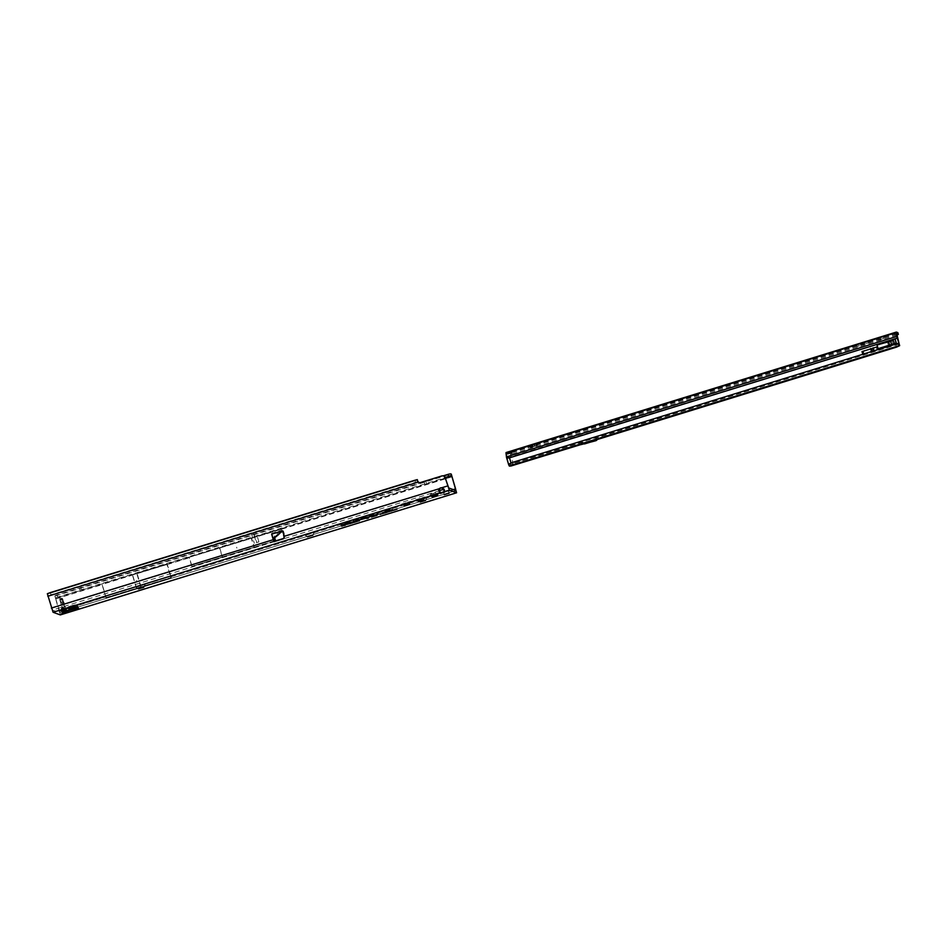 <?xml version="1.0" encoding="UTF-8"?>
<svg xmlns="http://www.w3.org/2000/svg" width="947" height="947" viewBox="0 0 947 947"><rect width="100%" height="100%" fill="white"/><g stroke="black" fill="none" stroke-linecap="round" stroke-linejoin="round"><path stroke-width="0.71" stroke-dasharray="4.74 3.55" d="M62.798 610.507L60.928 611.442L63.047 609.998L62.348 610.436L63.011 612.65L65.248 609.323L64.751 611.869M63.023 610.034L62.23 606.696M60.928 611.442L61.602 610.993L61.898 604.967L60.963 611.36L61.602 610.993M66.089 611.454L66.16 609.655A2.415 0.746 160.8 0 1 65.319 610.519L64.846 610.342A2.415 1.113 166.2 0 0 65.296 609.454L65.296 609.454A2.415 1.113 166.2 0 0 65.248 609.323L64.432 606.021A2.415 1.113 166.2 0 1 64.479 606.151L64.207 604.873L64.124 607.074A2.415 0.746 -19.2 0 0 64.952 606.21L64.432 606.021M63.307 612.863A2.415 1.409 -103.2 0 0 63.496 611.336L64.621 610.815A2.415 1.799 -112 0 1 63.875 612.602M63.271 611.679L63.271 611.679A2.415 2.391 -69.7 0 1 62.384 613.242M62.632 613.111A2.415 1.799 68 0 0 63.413 611.3L64.207 605.251M135.823 587.306L145.069 584.453L135.812 587.294L138.392 588.679L143.388 587.294M304.91 535.197L314.191 532.415L304.91 535.197M307.846 536.558L312.463 535.185M417.627 500.466L426.908 497.684L417.627 500.466M420.563 501.827L425.191 500.454M415.709 499.756L424.99 496.974L415.709 499.756M418.657 501.117L423.273 499.744M429.796 495.411L439.077 492.629L429.796 495.411M432.743 496.773L437.36 495.399M401.623 504.088L410.903 501.318L401.623 504.088M404.558 505.461L409.175 504.088M136.451 580.475L136.723 581.351L136.451 580.475M236.632 547.188L236.892 548.064L236.632 547.188M366.891 517.251L367.779 516.979M383.002 512.149L392.07 509.403L383.002 512.149M382.671 512.244L392.401 509.285L382.671 512.244M357.469 520.211L360.854 518.743L357.469 520.199M359.031 519.205L355.468 520.471L359.292 519.595M353.527 520.897L352.829 521.643L356.06 520.672L353.551 521.359M347.383 523.087L351.988 521.679L347.466 523.537M68.077 606.885L75.156 604.731L68.077 606.885M448.405 490.972L443.622 492.428L448.405 490.972M435.36 492.724L430.589 494.168L435.36 492.724L436.046 494.95M256.329 542.678L258.91 541.897L256.329 542.678L253.465 533.054L251.452 533.694L254.329 543.306M258.91 541.897L255.962 531.859L253.926 532.474L418.538 482.201L417.568 481.017M47.445 593.639L52.416 610.046L59.602 612.697L54.879 596.101A2.782 0.616 -15.7 0 1 57.104 594.858L443.125 475.891M48.048 595.935L251.381 533.268L48.119 596.35M280.939 539.624L276.725 541.068L275.648 537.446L283.449 531.03L285.011 536.274C285.035 537.434 283.674 538.559 280.939 539.624L439.692 490.7C438.283 490.759 438.366 490.037 439.941 488.522L285.011 536.274M283.449 531.03L280.679 530.592L271.659 533.374L273.494 538.121L274.819 537.718L275.908 541.341L273.92 541.672M275.908 541.341L276.725 541.068M62.076 611.265L64.384 611.182L64.337 610.472L62.62 604.719L59.531 598.859L62.514 609.383L64.858 609.181M62.656 612.52L61.993 610.306L76.707 605.891L78.08 606.411L74.789 607.867L64.384 611.182L65.047 613.396M64.514 609.513L65.923 611.502L64.846 609.418L62.514 609.383L61.993 610.306L62.762 610.578L61.555 611.064M372.076 515.713L368.347 516.955M63.65 610.827L62.111 611.182L62.727 606.92L63.923 610.365M66.562 611.312L62.478 598.445L61.733 598.173L61.957 599.439L64.81 608.992M445.67 478.484L444.652 477.785L445.339 477.477M274.085 540.997L284.017 537.943L281.223 528.722L55.494 598.279A2.782 0.616 -15.7 0 1 57.708 597.036L444.652 477.785M443.823 476.116A2.782 2.758 -69.7 0 0 442.071 476.069L420.942 482.579A2.782 2.758 110.3 0 1 419.036 482.473M441.539 487.823L441.847 487.942A2.782 2.758 110.3 0 1 441.847 487.942L441.847 487.942C444.013 488.332 444.605 488.853 443.622 489.481L448.7 487.918M271.659 533.374L272.594 536.511M60.336 614.887L59.614 611.135L105.922 596.859L102.169 584.477M59.614 611.135L54.879 596.101L451.115 473.997M59.318 611.016L105.685 596.728L105.957 597.652L102.027 584.453L166.921 564.459L101.897 584.015M170.815 577.634L170.578 576.735L170.815 577.634L105.922 597.64M222.285 557.108L219.538 547.911L251.239 538.133L253.985 547.342L191.815 566.353L273.991 541.033M191.815 566.353L189.211 557.582L166.79 564.021M453.27 489.611L170.578 576.735L166.921 564.459M432.424 496.997L429.784 495.399M420.243 502.04L417.615 500.454M418.325 501.33L415.697 499.744M404.239 505.674L401.611 504.088M307.479 536.582L304.887 535.185M66.87 610.377L64.905 610.448L67.45 612.011L66.87 610.377L67.521 611.016M340.778 525.467L349.479 522.152L341.465 524.78L340.778 525.964M343.583 523.987L349.218 522.247L343.583 523.987M355.918 520.803L356.392 521.572M374.574 514.706L369.922 516.293L378.078 513.629L370.964 515.985L374.941 515.073M365.684 517.453L361.032 519.039L369.188 516.375L362.074 518.731L366.051 517.808M366.951 517.405L361.257 518.98L367.057 517.133M358.653 519.418L358.806 520.365M384.766 511.723L386.364 511.226L384.529 511.64L385.038 512.138M389.856 510.149L390.839 509.652L389.56 510.042L390.827 509.758L389.702 510.102L390.117 510.563M389.051 510.812L386.601 510.978L388.803 510.409L388.01 511.226M387.56 511.084L386.601 510.978M387.927 511.179L388.294 510.563M341.571 525.81L342.471 525.313L341.24 525.692L342.459 525.419L341.405 525.751L341.831 526.224M343.465 525.218L345.146 524.709L343.299 525.159L343.725 525.632M343.134 525.1L344.424 524.745L343.382 525.467M346.543 524.768L347.04 523.904L345.844 524.247L347.277 523.798L346.957 524.425M347.573 524.224L346.803 524.2M348.567 523.395L347.869 523.703L348.804 523.798M350.508 523.549L349.455 523.253L350.899 522.803M349.479 523.727L350.106 523.395M350.165 523.419L350.615 522.898L349.739 523.158M352.237 523.016L351.183 522.72L352.615 522.282M351.195 523.194L351.822 522.862M351.882 522.898L352.343 522.365L351.455 522.637M355.054 522.152L353.882 521.927L355.374 521.489L353.799 521.856L355.374 521.489M355.658 521.406L355.007 522.117M354.675 522.034L354.071 521.773M354.592 522.01L353.787 521.844M359.28 520.329L358.132 520.578L359.943 519.962L358.404 520.495L359.387 520.755M359.091 520.625L358.108 520.554M357.031 521.016L355.883 521.264L357.706 520.661L356.167 521.181L357.149 521.454M356.912 521.347L356.167 521.181M356.841 521.323L355.859 521.252M366.584 518.092L368.265 517.583L366.3 517.985L366.856 518.506M375.947 515.204L376.835 514.86L375.995 515.677M376.515 515.535L376.835 514.86M375.048 515.985L374.87 515.31L375.616 515.724M373.592 516.435L373.402 515.76L374.148 516.174M371.544 516.553L372.431 516.222L371.591 517.026M372.124 516.884L372.455 516.233M381.002 513.629L380.019 513.854L381.132 514.067M380.919 513.972L380.256 513.771M380.872 513.949L380.078 514.316M396.734 508.811L395.574 508.977L397.042 508.492L396.947 509.226M394.307 509.557L395.55 509.166L394.059 509.462L394.532 509.971M393.703 509.735L391.975 510.054L393.928 510.161M390.602 510.693L391.833 510.315L390.342 510.599L390.815 511.12M388.4 511.344L389.892 510.812L388.471 511.806M388.116 511.842L388.933 511.463M388.992 511.487L388.306 511.297L389.655 510.883L388.306 511.297M386.731 511.889L387.714 511.427L386.956 512.315M384.494 512.576L386.104 512.078L384.222 512.469L384.719 513.002M382.304 513.227L383.795 512.682L382.375 513.688M382.008 513.724L382.837 513.345M136.664 588.537L132.592 574.9L167.205 564.092L171.241 577.717L106.135 597.794L105.91 597.036L106.135 597.794L171.241 577.717M425.842 481.218L426.458 483.396M424.161 481.526L424.777 483.704M80.72 587.365L81.335 589.543M79.347 588.004L79.962 590.182M445.066 478.223L251.239 538.133M219.538 547.911L189.08 557.144M445.244 478.685L281.271 528.734M55.494 598.279L54.997 596.314M189.258 557.286L281.78 529.124L189.258 557.298M219.775 548.029L222.521 557.238L254.341 547.437L251.594 538.227M253.985 547.342L284.017 537.943M222.521 557.238L192.063 566.484L189.353 557.605M167.299 564.4L132.592 574.9M281.78 529.124L452.24 476.732M254.341 547.437L284.372 538.038L281.756 529.266M284.372 538.038L192.063 566.484M444.545 490.972L443.717 489.445M417.911 481.561L51.02 594.787L50.333 592.585M48.131 595.841L51.02 594.787M253.926 532.474L417.911 481.952M105.957 597.652L170.851 577.646M166.731 563.998L101.838 583.991M136.415 588.407L132.355 574.77M140.819 587.057L136.759 573.42M171.265 577.729L171.04 576.96M141.174 587.14L137.114 573.515M275.589 541.163L274.334 541.826M283.567 538.701L275.743 541.388M280.679 530.592L274.204 535.919A2.592 1.018 -129.5 0 1 275.648 537.446L274.819 537.718L274.204 535.919L272.878 536.333M273.494 538.121L274.571 541.743M66.479 609.608L64.195 609.998L66.479 609.608M64.029 611.052L64.692 613.265M63.07 609.785L65.201 611.182L64.881 609.3L62.514 609.383M65.201 611.182L65.923 611.502M67.095 611.146L66.598 609.939M65.047 611.774A2.415 1.409 -103.2 0 0 65.047 610.969L63.496 611.336L64.124 607.074L65.047 610.969M64.846 610.342L64.029 607.039A2.415 1.113 166.2 0 0 64.479 606.151L65.296 609.454L64.787 611.857M368.537 517.121L371.449 516.032M370.478 515.76L372.526 515.795L371.496 516.21M370.206 516.044L372.135 515.89M863.238 344.377L861.154 345.11L863.356 344.578M863.297 344.554L864.114 344.554M529.799 445.777L536.866 443.622L529.799 445.777M530.332 447.54L537.399 445.398L530.332 447.54L529.775 445.753M883.101 336.718L877.798 338.328L883.101 336.718M883.634 338.481L878.331 340.091L883.634 338.481M870.601 342.293L865.191 343.773L870.542 342.116M896.951 335.06L512.434 453.791L506.467 453.873L508.539 463.781L509.001 464.788L510.575 464.551L513.167 463.58L510.54 454.11A2.545 1.314 -21.1 0 0 511.984 453.933A2.545 1.314 -21.1 0 0 514.221 452.181L513.641 450.701M877.49 346.803L861.995 351.586M875.726 350.248L867.144 352.9M878.094 348.65A15.531 1.29 -16.6 0 1 885.327 346.578L878.343 348.733A13.672 1.136 -16.6 0 1 888.57 345.975L896.276 343.039M891.695 344.897L889.707 345.513A15.531 1.29 -16.6 0 0 885.327 346.578L891.565 344.483M892.737 340.328L887.493 342.341A13.672 1.136 -16.6 0 0 877.265 345.099L884.249 342.944M510.54 454.11L508.941 452.145L509.439 453.459M895.306 335.605L894.773 333.841L511.558 452.133L507.533 453.045L506.089 452.548M859.497 345.691L856.846 346.495L859.45 345.513M514.257 451.979L513.688 450.192L514.209 451.979L510.67 453.187L512.434 453.791M510.67 453.187L509.557 453.305L508.941 451.672M509.557 453.305L506.444 454.169M512.801 463.734L513.286 465.439M899.165 343.974L595.971 438.023L595.533 439.337L590.312 440.947A3.705 0.817 -15.7 0 1 588.466 441.409L581.008 442.758A3.705 0.817 164.3 0 0 579.162 443.208L513.167 463.58M595.604 438.224L596.089 439.953L595.604 438.224M857.236 346.188L859.26 345.738L857.248 346.2M863.439 344.163L861.734 344.886M864.066 344.377L861.675 344.708M894.773 333.841L897.815 332.646M896.845 334.066L514.209 451.979M896.537 347.135L896.051 345.395M71.025 608.152L70.362 605.938M253.429 532.628L256.874 542.513M455.898 490.582L59.625 612.697L455.886 490.582M274.334 541.66L52.416 610.046M62.751 606.897L64.337 610.472M64.952 606.21L66.539 609.797M51.647 608.187L273.565 539.79M441.847 487.942L447.931 486.06M55.956 598.859L102.264 584.583M55.66 598.741L102.027 584.453M72.789 607.607L72.126 605.393M73.369 607.429L72.848 605.654M71.617 607.962L71.084 606.198M75.429 610.081L74.777 607.867M73.854 609.063L73.629 608.341M75.665 608.507L75.334 607.406M77.701 608.234L77.263 606.767M78.08 606.411L78.743 608.625L78.068 606.4M77.358 608.104L76.707 605.891M75.867 608.447L75.204 606.234M170.934 576.818L455.898 489.007M57.104 594.858L57.708 597.036M167.276 564.542L189.447 557.712M414.904 480.236L415.603 482.437M61.957 599.439L59.756 600.114M61.744 598.173L59.543 598.859L61.733 598.173M62.478 598.445L60.277 599.131M62.94 599.498L60.738 600.173M63.615 601.534L61.413 602.221M64.088 602.588L61.886 603.263M64.242 602.647L62.04 603.322M64.822 604.044L62.62 604.719M532.593 446.605L532.072 444.83M877.739 346.886L878.532 349.538M862.244 351.668L863.037 354.332M897.354 338.28L507.036 458.715M508.539 463.781L898.869 343.335M896.525 343.122L895.448 339.488M878.343 348.733L877.265 345.099M506.87 458.017L897.271 337.925M512.067 453.862L511.558 452.133M507.935 454.371L507.533 453.045M899.046 343.785L508.906 464.693M510.575 464.551L510.978 466.007M509.001 464.788L509.368 466.09M579.162 443.208L579.647 444.948M533.35 446.854L532.818 445.09M535.102 446.321L534.582 444.545M534.357 446.061L533.836 444.285M581.008 442.758L581.494 444.498M588.466 441.409L588.868 442.817M590.312 440.947L590.691 442.296M595.533 439.337L595.912 440.686M595.971 438.023L596.456 439.763M898.147 344.601L898.632 346.342M876.295 347.277L877.088 349.94M872.069 348.247L872.862 350.899M863.321 351.313L864.114 353.977M871.56 348.389L872.353 351.053M895.898 343.347L894.808 339.713M893.199 344.53L892.121 340.896M888.57 345.975L887.493 342.341M64.195 605.311L63.271 611.667L62.182 613.325M143.778 587.294L145.104 584.524M312.853 535.197L314.191 532.415M425.57 500.454L426.908 497.684M423.664 499.744L424.99 496.974M437.68 495.198L439.077 492.629M409.566 504.088L410.903 501.318M68.717 609.075L68.054 606.861M449.079 493.209L448.428 490.996M431.252 496.382L430.589 494.168M444.285 494.642L443.622 492.428M75.807 606.944L75.156 604.731M75.44 610.081L74.789 607.867M417.793 481.668L417.414 480.721M63.745 609.761L62.538 610.318M63.366 612.295L64.929 609.548M883.658 338.505L883.125 336.741M878.331 340.091L877.798 338.328M537.399 445.398L536.866 443.622"/><path stroke-width="1.42" d="M64.751 611.869L62.206 613.289A2.415 1.799 68 0 0 62.431 613.218L62.431 613.218A2.415 1.799 68 0 0 62.632 613.111M143.388 587.294L138.771 588.667M312.463 535.185L307.846 536.558M425.191 500.454L420.563 501.827M423.273 499.744L418.657 501.117M437.36 495.399L432.743 496.773M409.175 504.088L404.558 505.461M366.891 517.251L367.779 516.979L366.891 517.251M383.251 512.552L392.082 509.877L383.251 512.552M382.683 512.729L392.65 509.699L382.683 512.729M357.729 520.613L360.843 519.24L357.729 520.59M357.268 520.755L361.387 519.027L357.268 520.755M354.332 521.714L355.788 521.264L354.32 521.679M352.84 522.117L356.321 521.063L352.84 522.117M348.603 523.478L351.716 522.27L348.603 523.478M347.123 523.88L352.26 522.057L347.123 523.88M68.74 609.099L75.807 606.944L68.74 609.099M449.067 493.186L444.285 494.642L449.067 493.186M436.022 494.938L431.252 496.382L436.022 494.938M143.755 587.282L138.44 588.892L143.755 587.282M312.83 535.173L307.526 536.783L312.83 535.173M409.542 504.064L404.239 505.674L409.542 504.064M423.64 499.732L418.325 501.33L423.64 499.732M425.546 500.43L420.243 502.04L425.546 500.43M437.727 495.388L432.424 496.997L437.727 495.388M443.717 489.445L438.828 490.593M455.602 488.901L451.281 474.198L456.584 492.795L449.363 490.132L445.208 477.809L448.7 487.918L455.886 490.582L455.602 488.901L453.27 489.611M62.277 613.265L64.278 613.111L66.089 611.454M65.047 611.774A2.415 1.409 -103.2 0 1 64.278 613.111L66.562 611.312M64.005 612.093L62.656 612.52L63.413 612.792A2.415 1.799 -112 0 0 63.627 612.733A2.415 1.799 -112 0 1 63.627 612.733L62.182 613.325M417.899 481.976L417.319 479.632L414.904 480.236L50.333 592.585L47.35 593.722L53.079 612.259L440.343 492.913L438.84 491.126L439.633 488.415A2.782 2.758 110.3 0 1 441.539 487.823C444.084 489.445 444.995 490.735 444.285 491.694L440.343 492.913L439.692 490.7M273.269 539.683L271.635 534.179L282.419 530.853L274.452 537.411L282.715 530.9L284.325 536.274L283.567 538.701L273.92 541.672L273.269 539.683L51.351 608.069M274.251 541.566L272.594 536.511L274.263 541.566M438.935 489.777L439.941 488.522A2.782 2.758 110.3 0 1 441.811 487.942M419.036 482.473A2.782 2.758 110.3 0 1 418.538 482.201L417.414 480.721M445.504 477.915A2.782 2.758 -69.7 0 0 443.823 476.116L443.527 476.01A2.782 2.758 -69.7 0 0 441.776 475.962L420.634 482.473A2.782 2.758 110.3 0 1 418.243 482.094L47.824 596.243M445.208 477.809A2.782 2.758 -69.7 0 0 443.527 476.01M451.672 475.725L445.67 478.484M62.656 612.52L77.358 608.104L78.743 608.625L74.292 610.555L68.326 612.389L67.095 611.146M65.047 613.396L68.326 612.389L67.45 612.011M382.375 513.688L384.009 513.108L382.304 513.227M381.961 513.25L382.837 513.345M384.719 513.002L386.317 512.505L384.719 513.002M386.956 512.315L387.927 511.853L386.956 512.315M387.927 511.853L387.098 511.688M388.471 511.806L390.105 511.226L388.4 511.344M388.057 511.38L388.933 511.463M390.815 511.12L392.058 510.741L390.815 511.12M393.928 510.161L392.022 510.516L393.928 510.161M394.532 509.971L395.775 509.593L394.532 509.971M396.947 509.226L395.586 509.427L396.947 509.226M381.132 514.067L380.078 514.316L381.132 514.067M380.019 513.854L380.872 513.949M371.591 517.026L372.692 516.624L371.544 516.553M372.692 516.624L371.97 516.435M373.059 516.577L374.148 516.174L373.011 516.103M374.148 516.174L373.438 515.985M374.527 516.127L375.616 515.724L374.479 515.653M375.616 515.724L374.905 515.535M375.995 515.677L377.084 515.275L375.947 515.204M377.084 515.275L376.373 515.085M366.856 518.506L368.537 517.985L366.856 518.506M357.149 521.454L355.894 521.75L357.149 521.454M355.883 521.264L356.841 521.323M356.759 520.897L356.167 521.181M359.387 520.755L358.144 521.051L359.387 520.755M358.132 520.578L359.091 520.625M359.008 520.211L358.641 520.886M355.894 521.809L353.87 522.413L355.894 521.809L354.9 521.702M353.799 521.856L354.592 522.01M352.864 522.685L351.195 523.194L352.083 522.566M351.183 522.72L351.822 522.862M351.148 523.218L349.479 523.727L350.366 523.099M349.455 523.253L350.106 523.395M348.804 523.798L347.821 524.165L348.804 523.798M347.573 524.224L346.803 524.2M343.725 525.632L345.489 525.088L343.725 525.632M341.831 526.224L342.743 525.715L341.831 526.224M364.761 518.376L369.448 516.766L364.737 518.317M373.663 515.642L378.35 514.02L373.627 515.57M341.476 525.254L349.751 522.531L341.476 525.254M60.265 614.911L456.549 492.795L60.3 614.923L53.079 612.259M385.038 512.138L386.625 511.64L385.038 512.138M390.117 510.563L388.98 510.646L390.117 510.563M389.051 510.812L386.636 511.546L389.051 510.812L387.856 510.776M386.601 510.978L387.56 511.084M443.622 489.481L444.285 491.694L444.545 490.972M67.237 610.306L68.326 612.389M343.737 524.437L349.218 522.744L343.725 524.389M372.881 515.784L376.077 515.085M375.237 515.05L372.917 515.819M377.806 514.185L375.343 515.239M375.959 514.872L377.806 514.233M366.347 517.784L361.505 519.382L367.187 517.831M367.069 517.618L366.453 517.985M350.023 522.981L350.449 523.513L349.739 523.158M350.449 523.513L350.615 522.898M351.739 522.448L352.166 522.993L351.455 522.637M352.166 522.993L352.343 522.365M388.85 511.037L388.507 511.723L389.714 511.344L388.306 511.297M389.217 511.581L389.655 510.883M386.672 512.209L387.477 511.51L386.66 512.173M383.121 513.452L382.197 513.179L383.559 512.765M382.754 512.919L382.41 513.594M444.652 477.785L451.506 475.311L451.281 474.198M443.125 475.891L448.097 474.364A2.782 0.616 -15.7 0 1 451.115 473.997M439.941 488.522L284.325 536.274M271.635 534.179L272.594 536.511M62.739 613.478A2.415 1.409 -103.2 0 0 63.307 612.863M63.875 612.602A2.415 1.799 -112 0 1 63.638 612.733L64.787 611.857M896.276 332.586L513.641 450.701A2.545 1.314 158.9 0 1 511.404 452.441A2.545 1.314 158.9 0 1 508.941 452.145L506.018 453.057L506.444 456.904L896.702 336.445L896.312 332.077L897.827 332.61L898.36 334.374L897.792 332.575M896.951 335.06L898.36 334.374L896.845 334.066L899.165 343.974M884.249 342.944L877.017 345.016A15.531 1.29 -16.6 0 1 884.249 342.944A15.531 1.29 -16.6 0 1 888.629 341.879L892.737 340.328M896.702 336.445L899.65 345.667L896.537 347.135L596.456 439.763L595.912 440.686L581.494 444.498A3.705 0.817 164.3 0 0 579.647 444.948L510.978 466.007L509.368 466.09L508.681 464.705L511.001 462.894L509.486 457.839L506.586 457.685L506.444 456.904M895.199 339.405L896.276 343.039L878.094 348.65L877.017 345.016M878.283 349.455L862.788 354.237L878.283 349.455L877.36 346.839L878.153 349.49M509.557 453.305L509.06 451.636L513.688 450.216M506.018 453.057L508.941 451.672M508.681 464.705L506.586 457.685M896.347 332.089L513.688 450.192L896.288 332.101M596.669 440.379L596.492 439.751L595.912 440.686M584.477 443.954L596.385 440.284M867.144 352.9L875.726 350.248M862.788 354.237L861.995 351.586L877.36 346.839M61.591 613.656A2.415 2.391 -69.7 0 0 62.384 613.242M447.635 485.953L441.539 487.823M449.363 490.132L444.285 491.694M74.292 610.555L73.854 609.063M75.997 609.619L75.665 608.507M77.926 608.98L77.701 608.234M448.097 474.364L448.558 476.01M417.663 481.183L417.213 479.738L47.35 593.722M273.198 538.014L274.523 537.6L275.589 541.163M273.127 537.825L274.618 537.576L275.672 541.128M511.001 462.894L898.62 343.24M897.105 338.186L509.486 457.839M509.273 465.995L899.532 345.525M899.141 343.879L899.626 345.619M870.589 348.543L871.382 351.207M862.35 351.467L863.143 354.119M873.134 347.798L873.927 350.461M889.588 345.099L888.629 341.879M891.565 344.483L890.606 341.263M894.359 343.619L893.305 340.068M438.721 490.368L438.84 491.126M509.001 451.648L506.053 452.548M899.165 343.927L899.65 345.667"/></g></svg>
